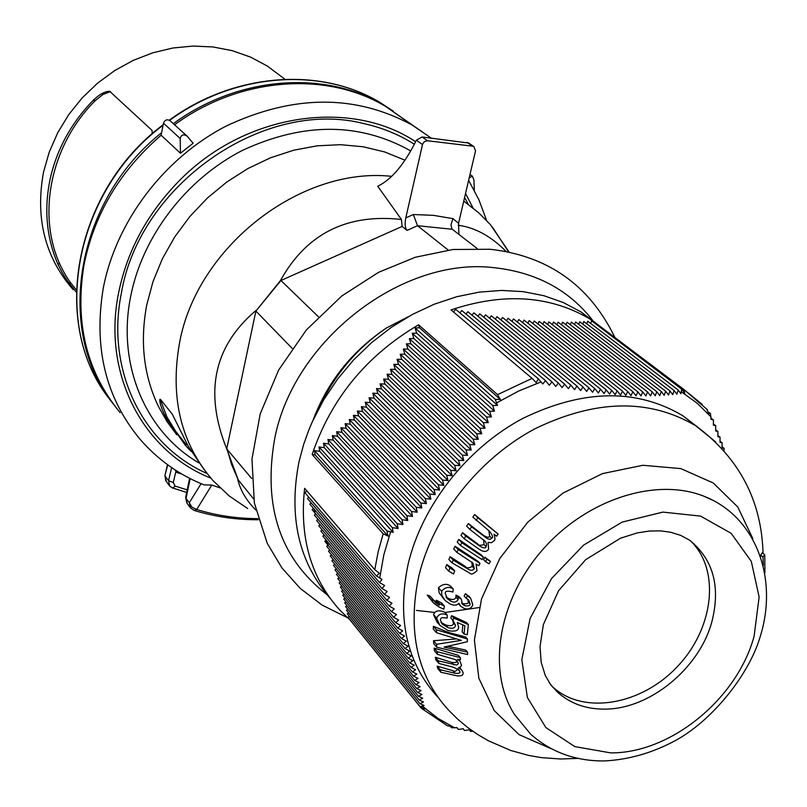 <?xml version="1.0" encoding="UTF-8"?>
<svg xmlns="http://www.w3.org/2000/svg" width="807" height="807" viewBox="0 0 807 807"><rect width="100%" height="100%" fill="white"/><g stroke="black" fill="none" stroke-linecap="round" stroke-linejoin="round"><path stroke-width="1.21" d="M407.444 121.736L385.776 106.524C326.684 70.885 239.85 76.867 174.534 124.782M161.128 135.233L163.478 123.209C164.749 120.011 166.837 119.103 169.763 120.465L187.143 136.171L193.125 143.273L180.455 153.239L161.128 135.233C120.041 170.751 94.348 213.905 84.039 264.696C74.526 322.679 86.561 371.997 120.162 412.659M479.086 607.56L444.96 612.513M434.317 612.422L416.422 610.425M315.275 514.22L314.074 509.066M328.298 544.826L325.534 539.409M110.478 91.574L103.104 94.409L95.287 100.593C51.144 144.463 36.86 213.088 59.708 263.889C63.652 272.201 67.395 278.617 70.925 283.146L76.201 289.743M152.341 133.68L151.968 130.32L109.661 91.302C104.87 91.342 99.392 94.338 93.229 100.28L95.287 100.593M59.708 263.889L57.67 263.647C46.483 237.389 43.951 209.285 50.064 179.346C56.722 149.426 71.117 123.068 93.229 100.28M57.67 263.647C61.625 271.959 65.367 278.385 68.898 282.914L70.925 283.146M76.151 292.013L68.898 282.914M73.155 289.642C44.92 257.171 35.054 217.94 43.568 171.931L49.288 151.968L57.741 132.711L68.766 114.574L82.143 97.94L97.566 83.161L114.735 70.552L133.256 60.374L152.765 52.808L172.819 48.017L193.024 46.06L212.947 46.947L232.204 50.649L250.412 57.045L267.218 65.972L282.732 77.593M431.17 138.068L412.105 125.014C355.231 94.167 293.203 94.53 226.021 126.124C163.841 158.354 116.107 221.451 103.316 287.907C93.41 347.232 105.566 397.558 139.762 438.907C157.496 459.455 178.902 474.768 203.989 484.866L211.787 485.047L196.706 509.499L194.194 510.438C214.874 516.752 236.239 519.859 258.29 519.738M201.104 483.675L189.302 502.711L191.854 507.109L196.706 509.499C216.447 515.552 236.875 518.598 257.988 518.659M220.059 487.902L211.787 485.047M207.046 473.497C143.394 445.514 105.546 370.988 121.353 293.284C139.399 184.137 264.373 98.232 363.362 123.481C381.953 127.567 398.951 134.497 414.354 144.261M464.62 197.382L468.282 204.292M187.143 136.171C183.522 133.891 181.202 134.668 180.193 138.491L180.455 153.239M474.345 190.391L473.941 179.991L472.347 176.138L470.057 177.449L469.402 176.985M468.736 143.071L422.122 136.978L416.382 140.206C404.428 164.285 391.536 179.628 377.726 186.225L401.422 219.474L402.118 226.424L407.051 230.399L417.512 225.718L448.208 250.059M458.921 234.444L458.547 223.337L452.989 218.657L450.962 224.689L451.94 229.027L477.119 248.475M452.989 218.657L433.53 215.358L413.335 214.521L417.512 225.718L452.192 229.259M413.335 214.521L405.79 217.89C404.65 223.942 405.074 228.109 407.051 230.399M318.432 316.778L280.927 280.503L280.322 280.775L255.89 311.078L280.927 280.503L402.118 226.424M405.79 217.89L422.616 144.08L424.341 141.669L427.458 140.751L472.599 146.168L473.86 146.571L475.525 150.879L458.547 223.337M204.262 469.825L188.223 446.2L172.284 414.193L160.896 399.879L159.715 399.979C159.947 404.226 162.237 410.45 166.565 418.672L166.918 416.937L175.835 431.543L186.387 444.818M160.25 399.283L166.918 416.937M191.239 451.506L185.428 445.434L166.565 418.672M391.647 176.34C300.567 166.363 196.636 247.013 179.487 343.227C169.823 397.952 181.061 443.82 213.199 480.811L229.359 496.073L247.709 508.531M509.207 252.248L490.414 224.669L478.914 212.977L463.753 201.094M251.703 478.511L226.727 448.884L238.257 479.943L231.639 464.6L226.848 448.258L255.89 311.078L292.144 348.342M238.257 479.943L253.691 499.039M280.322 280.775C306.277 233.879 346.647 213.441 401.422 219.474M226.727 448.884C203.989 392.394 213.754 346.243 256.021 310.433M255.779 509.984C246.428 500.592 240.436 490.464 237.793 479.61M313.166 419.912C327.45 381.993 351.802 351.398 386.24 328.106L408.352 316.667M458.174 225.254C475.182 227.534 491.221 236.33 506.292 251.643M690.721 541.033C720.691 570.135 713.751 628.623 677.285 666.693C641.252 705.197 583.128 715.295 552.502 686.696L551.221 685.486M490.424 561.369L489.092 563.79L485.511 561.682L486.853 559.221L490.424 561.369L484.926 557.213L486.853 559.221M449.933 567.946L454.714 570.862L453.494 573.999L448.702 571.144L449.933 567.946L446.785 564.557L451.981 567.906L454.714 570.862M438.887 606.884L433.762 603.273L431.604 600.005L433.934 600.469L435.306 602.557L439.169 605.27L439.462 603.666L444.375 606.057L443.8 609.224L438.887 606.884M461.897 542.728L483.363 557.072L481.991 559.574L460.414 545.441L461.897 542.728L458.709 539.399L481.345 554.974L483.363 557.072M458.235 549.597L479.983 563.407L478.833 565.687L476.029 564.073L476.977 570.71C473.427 574.019 471.036 574.826 469.805 573.141L452.031 562.872L453.241 560.088L467.303 568.653C470.542 570.862 472.872 570.821 474.304 568.552L472.831 562.963L456.863 552.341L458.235 549.597L455.067 546.248L477.966 561.299L479.983 563.407M453.231 589.029L452.929 592.035C447.764 590.643 445.182 591.027 445.182 593.185L447.431 598.774L450.982 601.205C454.159 602.799 456.52 602.234 458.083 599.51L458.174 597.442L461.301 599.097L462.461 604.332L464.842 605.775C468.625 606.208 470.37 605.593 470.088 603.918L468.746 600.035L466.093 598.179L467.485 595.828L470.582 598.108L472.841 604.846C471.167 608.559 468.272 609.749 464.156 608.438L460.807 606.35L458.941 603.233L456.712 604.978L453.554 605.139L450.397 604.161L445.202 600.579L441.853 595.445L441.58 591.228C445.272 587.032 449.156 586.296 453.231 589.029L450.76 586.316C447.108 583.3 442.993 583.764 438.403 587.708L439.149 592.873L444.264 599.53M447.229 615.075L447.169 618.081L442.307 617.607L440.935 618.313L440.289 619.756L442.317 624.154L448.026 627.654C452.576 628.935 455.067 628.169 455.491 625.334L452.999 620.422L453.816 618.081L468.373 624.618L467.324 634.726L464.055 634.009L464.852 625.798L457.256 622.419L458.628 626.999C458.79 630.671 455.319 631.871 448.188 630.62L439.845 625.334L436.668 618.132C438.715 613.824 442.236 612.806 447.229 615.075L444.768 612.301C439.109 609.769 435.356 610.516 433.51 614.541L437.031 622.116L438.867 624.214M476.059 520.354L477.905 517.801L498.161 534.093L496.638 536.191L494.055 534.224C495.185 538.279 495.185 540.448 494.066 540.73L491.564 542.677L488.094 542.405L488.578 549.163C486.732 552.109 483.645 552.17 479.318 549.355L464.166 538.723L465.75 536.05L479.701 546.046C483.464 548.256 485.602 548.478 486.137 546.732L486.601 543.908L485.178 541.275L469.866 529.442L471.581 526.82L487.236 538.592L489.97 539.369L491.715 538.198C493.4 537.563 492.643 535.233 489.466 531.208L472.831 517.075L474.667 514.543L498.161 534.093M437.182 651.723L460.252 657.584L460.484 659.753L457.519 659.289L459.899 661.104L461.554 665.19L460.726 666.804L458.497 667.631L461.584 669.85L463.016 672.352C463.581 675.187 461.554 676.337 456.933 675.812L440.854 672.241L440.239 669.749L455.148 673.27C458.991 673.583 460.565 672.998 459.849 671.505L458.81 669.649L452.788 667.066L438.897 663.435L438.433 660.872L456.802 665.079L458.386 663.606L457.196 661.034C457.438 660.378 455.067 659.39 450.064 658.068L437.485 654.356L437.182 651.723L434.116 648.132L458.295 655.334L460.252 657.584M467.485 652.106L467.636 654.568L436.789 647.254L436.597 644.299L461.332 640.375L436.395 632.658L436.466 629.823L467.445 639.013L467.354 641.726L444.062 647.113L467.485 652.106L465.689 650.059L448.561 646.437M763.382 565.324L762.928 556.921L764.754 554.792L764.935 572.637M436.466 629.823L433.389 626.282L448.41 632.416L465.639 636.975L467.445 639.013M436.395 632.658L433.309 629.107L433.389 626.282M440.239 669.749L437.172 666.128L452.969 670.718C454.321 671.888 455.945 671.363 457.821 669.154L457.71 668.751M438.897 663.435L435.83 659.823L435.366 657.271L451.708 662.376C455.552 662.89 457.095 662.365 456.328 660.822L456.167 660.197M438.433 660.872L435.366 657.271M437.485 654.356L434.418 650.765L434.116 648.132M465.75 536.05L462.552 532.731L477.431 543.706C477.905 545.451 480.104 545.734 484.029 544.574L483.554 539.752M469.866 529.442L466.658 526.144L468.373 523.541L483.373 535.243C487.055 537.573 489.123 537.845 489.607 536.05L488.86 530.663M471.581 526.82L468.373 523.541M464.055 634.009L462.179 631.901L462.825 624.941M466.093 598.179L464.106 596.01L465.508 593.68L469.472 596.898M461.503 602.94L462.885 603.616C466.749 604.14 468.524 603.565 468.211 601.871L467.858 599.278M467.485 595.828L465.508 593.68M460.293 605.775L458.497 603.807M453.241 560.088L450.084 556.709L465.044 566.252C466.628 568.31 469.018 568.35 472.226 566.353L471.853 562.116M452.031 562.872L448.874 559.493L450.084 556.709M456.863 552.341L453.695 548.992L455.067 546.248M460.414 545.441L457.236 542.102L458.709 539.399M444.375 606.057L441.671 603.031L436.365 600.186L439.462 603.666M448.702 571.144L445.555 567.735L446.785 564.557M485.511 561.682L483.575 559.675L484.926 557.213M436.597 644.299L433.52 640.728L455.572 639.033M436.789 647.254L433.712 643.673L433.52 640.728M440.854 672.241L437.787 668.61L437.172 666.128M459.899 661.104L458.547 659.551M459.496 667.439L460.161 668.196M464.166 538.723L460.979 535.404L462.552 532.731M477.905 517.801L474.667 514.543M468.373 624.618L466.557 622.601L451.638 615.64L453.816 618.081M452.999 620.422L450.8 617.96L451.638 615.64M440.884 622.258L445.676 624.981C450.911 626.373 453.484 625.697 453.393 622.974L452.515 619.887M445.968 596.908L448.561 598.522C452.616 600.156 455.057 599.682 455.905 597.109L455.975 595.031L459.203 596.797L461.301 599.097M458.174 597.442L455.975 595.031M431.604 600.005L427.236 595.072L430.06 596.111L433.934 600.469M433.198 602.627L427.236 595.072M439.169 605.27L436.062 601.78L436.365 600.186M433.773 600.297L436.062 601.78M603.444 329.811L580.939 311.875L563.185 302.484L543.817 295.685L523.128 291.63L501.46 290.429L479.166 292.134L456.611 296.754L434.186 304.239L412.286 314.498L391.304 327.36L371.613 342.612L353.567 359.993L337.497 379.189L323.678 399.879L312.359 421.678L308.778 430.121L303.674 444.364L299.024 461.624C288.371 516.288 298.58 561.652 329.67 597.715M760.789 556.447L760.678 555.045L762.292 552.745L764.754 554.792M762.928 556.921L760.678 555.045M459.889 312.844L461.816 310.544L545.492 380.611L542.788 383.971L538.461 378.907L536.161 382.619L532.095 378.372L497.556 394.653L418.581 324.807C366.529 355.483 331.052 398.708 312.158 454.492L383.194 533.79L378.16 551.766L374.791 569.712L379.391 573.303L376.435 575.976L382.054 579.456L379.451 582.553L384.626 585.509L381.983 588.545L387.128 591.481L384.445 594.456L389.569 597.372L386.835 600.287L391.94 603.172L389.156 606.037L394.24 608.892L391.415 611.686L396.459 614.52L393.584 617.254L398.608 620.048L395.692 622.722L400.675 625.486L397.71 628.098L402.663 630.822L399.657 633.374L404.569 636.047L401.523 638.549L406.395 641.182L403.308 643.623L408.14 646.205L405.013 648.586L409.795 651.128L406.637 653.448L411.378 655.94L408.181 658.209L412.871 660.651L409.633 662.86L414.284 665.24L411.015 667.399L415.615 669.739L412.316 671.838L416.856 674.117L413.527 676.175L418.026 678.394L414.677 680.402L419.115 682.571L415.736 684.528L420.124 686.636L416.725 688.563L421.062 690.6L417.643 692.487L421.93 694.474L418.49 696.31L422.717 698.237L419.267 700.052L423.443 701.919L419.973 703.684L424.099 705.5L420.185 706.69L424.664 708.96L421.032 707.91L350.016 619.927L339.949 610.233C311.028 578.306 299.256 537.664 304.622 488.306L374.791 569.712M532.095 378.372L451.063 309.908C504.294 292.144 551.181 295.523 591.723 320.046L683.509 389.206L684.78 393.13L681.693 389.156L680.886 393.715L678.243 390.084L676.851 394.22L674.148 390.527L672.725 394.653L669.971 390.921L668.509 395.037L665.684 391.254L664.181 395.359L661.306 391.526L659.763 395.612L656.817 391.728L655.234 395.793L652.238 391.859L650.603 395.904L647.547 391.93L645.872 395.955L642.745 391.93L641.02 395.924L637.843 391.849L636.067 395.823L632.839 391.698L631.003 395.642L627.715 391.476L625.839 395.39L622.49 391.173L620.553 395.057L617.163 390.8L615.166 394.643L611.726 390.356L609.678 394.159L606.188 389.831L604.08 393.604L600.549 389.226L598.37 392.959L594.799 388.55L592.57 392.252L588.959 387.804L586.669 391.456L583.017 386.987L580.667 390.598L576.985 386.089L574.564 389.66L570.852 385.131L568.38 388.661L564.638 384.102L562.106 387.582L558.343 383.002L555.751 386.442L551.958 381.842L549.305 385.242L545.492 380.611M349.421 616.467L347.999 617.264L420.185 706.69M348.685 612.967L347.252 613.784L419.973 703.684M347.888 609.396L346.455 610.223L419.267 700.052M347.03 605.734L345.608 606.582L418.49 696.31M346.112 601.992L344.69 602.859L417.643 692.487M345.124 598.158L343.711 599.046L416.725 688.563M344.085 594.245L342.672 595.152L415.736 684.528M342.965 590.23L341.563 591.168L414.677 680.402M341.785 586.134L340.393 587.092L413.527 676.175M340.544 581.948L339.152 582.926L412.316 671.838M339.222 577.661L337.84 578.669L411.015 667.399M337.83 573.283L336.458 574.312L409.633 662.86M336.368 568.814L335.006 569.873L408.181 658.209M334.844 564.254L333.483 565.344L406.637 653.448M333.241 559.604L331.889 560.714L405.013 648.586M331.566 554.863L330.224 555.993L403.308 643.623M329.811 550.021L328.489 551.191L401.523 638.549M327.995 545.098L326.684 546.289L399.657 633.374M326.109 540.085L324.817 541.305L397.71 628.098M324.152 534.98L322.871 536.241L395.692 622.722M322.134 529.806L320.863 531.087L393.584 617.254M320.046 524.54L318.795 525.851L391.415 611.686M317.887 519.194L316.657 520.535L389.156 606.037M315.678 513.766L314.448 515.148L386.835 600.287M313.398 508.269L312.188 509.681L384.445 594.456M311.058 502.711L309.868 504.143L381.983 588.545M308.667 497.072L307.487 498.534L379.451 582.553M306.721 490.727L305.056 492.865L376.435 575.976M418.581 324.807L419.509 327.783L415.101 327.975L416.715 333.16L412.256 333.321L413.85 338.496L409.351 338.617L410.924 343.782L406.375 343.863L407.928 349.028L403.339 349.068L404.872 354.212L400.232 354.212L401.745 359.337L397.054 359.307L398.537 364.411L393.816 364.33L395.259 369.424L390.497 369.303L391.92 374.377L387.108 374.216L388.5 379.26L383.648 379.058L385 384.082L380.107 383.839L381.439 388.833L376.506 388.55L377.787 393.503L372.824 393.191L374.075 398.113L369.081 397.76L370.292 402.643L365.258 402.249L366.428 407.111L361.365 406.678L362.504 411.489L357.41 411.025L358.5 415.807L353.385 415.302L354.434 420.043L349.29 419.509L350.309 424.2L345.144 423.645L346.112 428.295L340.927 427.7L341.855 432.31L336.65 431.684L337.538 436.254L332.323 435.598L333.17 440.118L327.935 439.452L328.742 443.921L323.496 443.225L324.263 447.653L319.017 446.937L319.743 451.315L314.478 450.588L315.174 454.916L312.158 454.492M315.174 454.916L388.117 536.12L383.194 533.79M345.144 423.645L420.78 502.943L421.829 507.966L416.2 507.27L417.209 512.233L411.56 511.507L412.518 516.419L406.849 515.663L407.757 520.525L402.078 519.738L402.945 524.55L397.246 523.733L398.063 528.494L392.353 527.657L393.13 532.358L386.967 531.016L388.117 536.12M350.309 424.2L426.389 503.608L420.78 502.943M346.112 428.295L421.829 507.966M340.927 427.7L416.2 507.27M341.855 432.31L417.209 512.233M336.65 431.684L411.56 511.507M337.538 436.254L412.518 516.419M497.556 394.653L500.421 399.505L495.226 399.304L497.505 405.376L492.724 405.548L494.499 411.177L489.657 411.298L491.413 416.916L486.52 417.007L488.255 422.606L483.302 422.646L485.007 428.235L480.014 428.224L481.688 433.793L476.634 433.742L478.289 439.29L473.184 439.19L474.798 444.718L469.644 444.566L471.227 450.074L466.022 449.872L467.566 455.35L462.32 455.108L463.823 460.545L458.537 460.262L460 465.669L454.664 465.336L456.086 470.713L450.71 470.33L452.091 475.666L446.675 475.242L448.006 480.538L442.549 480.064L443.84 485.32L438.352 484.815L439.593 490.02L434.075 489.476L435.266 494.641L429.717 494.045L430.867 499.16L425.279 498.534L426.389 503.608M453.463 311.936L455.713 309.333L538.461 378.907M711.058 418.137L713.408 419.933L711.058 419.317L710.483 413.628L708.586 413.355L706.629 408.877M708.385 412.034L710.483 413.628M421.375 708.284L447.411 725.775L450.649 726.391L451.617 727.783L457.004 727.611L458.336 729.457L463.268 728.731L464.539 730.517L469.462 729.76L470.683 731.485L472.69 731.172M314.478 450.588L386.967 531.016M319.743 451.315L393.13 532.358M551.958 381.842L467.858 311.704L465.972 314.024M558.343 383.002L473.83 312.813L471.984 315.154M564.638 384.102L479.721 313.873L477.926 316.223M570.852 385.131L485.552 314.861L483.797 317.232M576.985 386.089L491.302 315.799L489.587 318.19M583.017 386.987L496.971 316.667L495.306 319.078M588.959 387.804L502.549 317.484L500.935 319.915M594.799 388.55L508.057 318.23L506.483 320.682M600.549 389.226L513.474 318.916L511.941 321.378M606.188 389.831L518.8 319.542L517.307 322.013M611.726 390.356L524.036 320.097L522.593 322.588M617.163 390.8L529.19 320.581L527.778 323.093M622.49 391.173L534.244 321.004L532.882 323.526M627.715 391.476L539.207 321.368L537.886 323.9M632.839 391.698L544.079 321.66L542.788 324.202M637.843 391.849L548.861 321.892L547.61 324.444M642.745 391.93L553.541 322.054L552.331 324.616M647.547 391.93L558.141 322.164L556.951 324.727M652.238 391.859L562.64 322.205L561.49 324.777M656.817 391.728L567.049 322.185L565.929 324.757M661.306 391.526L571.366 322.104L570.277 324.686M665.684 391.254L575.603 321.973L574.534 324.555M669.971 390.921L579.749 321.781L578.71 324.364M674.148 390.527L583.804 321.539L582.795 324.111M678.243 390.084L587.778 321.236L586.8 323.819M681.693 389.156L591.682 320.893L590.714 323.466M594.9 322.104L594.547 323.072M419.509 327.783L500.421 399.505M415.101 327.975L495.226 399.304M416.715 333.16L497.505 405.376M412.256 333.321L492.724 405.548M413.85 338.496L494.499 411.177M409.351 338.617L489.657 411.298M410.924 343.782L491.413 416.916M406.375 343.863L486.52 417.007M407.928 349.028L488.255 422.606M403.339 349.068L483.302 422.646M404.872 354.212L485.007 428.235M400.232 354.212L480.014 428.224M401.745 359.337L481.688 433.793M397.054 359.307L476.634 433.742M398.537 364.411L478.289 439.29M393.816 364.33L473.184 439.19M395.259 369.424L474.798 444.718M390.497 369.303L469.644 444.566M391.92 374.377L471.227 450.074M387.108 374.216L466.022 449.872M388.5 379.26L467.566 455.35M383.648 379.058L462.32 455.108M385 384.082L463.823 460.545M380.107 383.839L458.537 460.262M381.439 388.833L460 465.669M376.506 388.55L454.664 465.336M377.787 393.503L456.086 470.713M372.824 393.191L450.71 470.33M374.075 398.113L452.091 475.666M369.081 397.76L446.675 475.242M370.292 402.643L448.006 480.538M365.258 402.249L442.549 480.064M366.428 407.111L443.84 485.32M361.365 406.678L438.352 484.815M362.504 411.489L439.593 490.02M357.41 411.025L434.075 489.476M358.5 415.807L435.266 494.641M353.385 415.302L429.717 494.045M354.434 420.043L430.867 499.16M349.29 419.509L425.279 498.534M332.323 435.598L406.849 515.663M333.17 440.118L407.757 520.525M327.935 439.452L402.078 519.738M328.742 443.921L402.945 524.55M323.496 443.225L397.246 523.733M324.263 447.653L398.063 528.494M319.017 446.937L392.353 527.657M450.488 726.401L451.617 727.783M456.833 727.642L458.336 729.457M463.087 728.751L464.539 730.517M469.271 729.79L470.683 731.485M722.043 446.755L724.071 448.329L722.023 447.976L722.114 442.791L720.005 442.387L720.066 437.182L717.897 436.728L717.927 431.503L715.708 430.988L715.708 425.753L713.428 425.188L713.408 419.933M724.02 450.639L724.071 448.329M720.026 441.177L722.114 442.791M717.907 435.518L720.066 437.182M715.708 429.788L717.927 431.503M713.418 423.998L715.708 425.753M697.752 427.155L682.712 415.655C636.42 388.308 583.168 389.206 522.936 418.349C467.172 447.966 422.192 505.132 408.181 563.911C396.701 618.515 406.577 662.92 437.818 697.137M319.935 406.456C334.844 374.347 356.946 348.231 386.24 328.106M187.214 489.879L175.129 486.096L173.263 482.525L175.966 471.157M164.961 475.414L167.755 464.842M166.232 481.396L165.102 476.069L168.552 480.7L169.702 486.086L172.678 488.144L175.129 486.096M110.952 400.837C49.963 327.218 72.65 192.651 163.075 125.267M169.621 120.364C234.565 72.741 320.984 66.85 379.845 102.358L393.201 111.104M171.649 467.606L168.552 480.7L173.263 482.525M405.931 120.677L384.283 105.475C325.251 69.866 238.529 75.828 173.303 123.673M161.622 132.681C75.273 201.135 54.634 331.193 113.131 403.793M172.284 487.832L186.679 492.452M190.159 478.591L186.054 498.373L189.302 502.711L190.513 507.956L194.194 510.438M189.615 478.319L185.731 497.011L187.264 503.598L190.109 507.411M404.983 160.2L384.788 151.978L363.15 146.763L340.473 144.685L317.171 145.825L293.698 150.213L270.516 157.789L248.102 168.431L226.898 181.948L207.349 198.078L189.847 216.508L174.766 236.865L162.399 258.724L152.987 281.653L146.703 305.177C139.833 341.986 143.737 375.729 158.404 406.395L166.787 421.264L176.814 434.852M410.733 150.929C359.589 122.291 303.493 122.109 242.463 150.374C186.014 179.235 142.466 236.239 130.663 296.431C116.733 365.067 145.774 431.927 198.754 462.825M415.645 141.699C349.845 97.95 244.158 113.525 178.488 181.555C147.066 213.905 127.092 251.068 118.568 293.062C102.035 374.155 143.303 451.456 210.839 478.127M473.003 207.934L465.538 193.478M163.478 123.209L180.193 138.491M416.382 140.206L422.485 144.564M427.458 140.751L422.122 136.978M467.092 142.405L472.599 146.168M593.054 320.893C569.379 290.197 536.584 272.484 494.671 267.753C402.864 256.162 293.657 339.757 274.693 438.625C262.779 506.453 280.211 558.464 326.996 594.638M603.596 709.121C648.969 709.958 699.598 668.63 712.016 621.208C720.671 586.296 713.166 559.261 689.471 540.105L680.594 535.334L670.526 532.216L660.57 530.875L649.413 531.026L637.338 532.892L620.543 538.188L585.63 559.695L558.585 590.714L543.353 624.628L540.014 646.649L541.204 662.386L545.28 675.52L550.868 685.012L557.536 692.164C569.944 703.331 585.297 708.98 603.596 709.121M549.143 682.561L552.502 686.696M459.849 671.505L457.821 669.154M455.148 673.27L452.969 670.718M453.877 664.897L451.708 662.376M458.356 663.152L456.328 660.822M479.701 546.046L477.431 543.706M486.137 546.732L484.029 544.574M485.632 537.553L483.373 535.243M491.715 538.198L489.607 536.05M436.668 618.132L433.51 614.541M470.088 603.918L468.211 601.871M441.58 591.228L438.403 587.708M467.303 568.653L465.044 566.252M474.304 568.552L472.226 566.353M455.491 625.334L453.393 622.974M448.026 627.654L445.676 624.981M450.982 601.205L448.561 598.522M458.083 599.51L455.905 597.109M464.842 605.775L462.885 603.616M712.551 500.118L703.997 496.265C655.819 476.967 586.094 499.412 542.042 550.384C497.788 601.185 486.833 671.737 514.563 714.599L530.582 734.088C551.04 752.225 575.593 761.172 604.231 760.94C629.077 759.74 653.267 752.699 676.811 739.817C714.457 718.512 748.936 673.522 759.639 638.408C779.169 578.922 756.018 516.5 703.997 496.265L713.237 500.471M752.81 538.592L737.8 507.028L713.257 482.99L680.826 468.605L642.907 465.286L602.506 473.598L562.973 493.087L527.697 522.24L499.745 558.595L481.497 599.026L474.395 640.072L478.854 678.273L494.237 710.594L519.022 734.602L551.04 748.674M715.527 441.782L695.765 425.803C649.211 398.335 595.566 399.354 534.809 428.86C478.561 458.84 433.097 516.581 418.873 575.865C407.162 631.165 417.148 676.014 448.833 710.412M702.161 404.327L683.509 389.206M496.709 402.854L518.578 391.072L541.073 381.893M681.491 391.859L697.288 403.339L711.048 416.957M454.795 727.934L437.818 718.291L422.545 706.276M379.734 578.125L383.759 555.075L390.568 531.974M754.121 636.148L759.135 596.998L751.297 561.39L731.142 533.306L700.577 516.107L662.84 512.102L622.207 522.089L583.522 545.149L551.514 578.619L530.108 618.444L521.816 659.733L527.395 697.551L545.875 727.581L574.816 746.616L610.728 752.891C670.799 753.334 737.316 698.711 754.121 636.148M385.776 106.524L431.15 138.068M284.992 79.278L267.218 65.972M164.921 475.565L165.828 480.841M164.951 475.424L167.493 464.661M110.922 400.797C49.641 326.613 72.66 191.905 163.175 124.762M169.309 120.172C234.151 72.62 320.682 66.648 379.845 102.358L405.911 120.667M169.299 485.542L166.252 481.436M181.817 474.042L177.005 472.539M174.937 469.805L176.743 472.186M486.611 220.493L478.904 199.783L468.625 180.324M469.997 174.473L472.347 176.138M473.86 146.571L468.302 142.778M159.715 399.979L159.826 399.445M185.671 497.314L186.831 503.013M614.742 337.134C589.332 285.073 547.812 255.779 490.172 249.272L453.06 249.484L415.353 257.251L378.564 272.322L341.775 295.987L306.408 329.902L278.677 369.999L260.187 413.93L251.955 459.153L254.376 503.104L267.228 543.313L281.905 567.896L300.305 588.464L322.134 605.099L347.575 617.759M508.803 252.167L492.189 226.747M470.582 598.108L468.685 596.05M461.584 669.85L459.627 667.571M442.317 624.154L441.631 623.367M447.431 598.774L446.806 598.078M763.049 553.37C761.576 500.733 739.394 458.366 696.491 426.267M577.792 758.388L560.764 759.004L541.588 757.642L528.938 755.483L510.952 750.54L488.427 740.806L477.815 734.602L467.727 727.541L458.235 719.662L449.428 711.028M580.939 311.875L591.723 320.046M707.376 409.674L683.61 389.297M682.712 415.655L695.765 425.803"/></g></svg>
